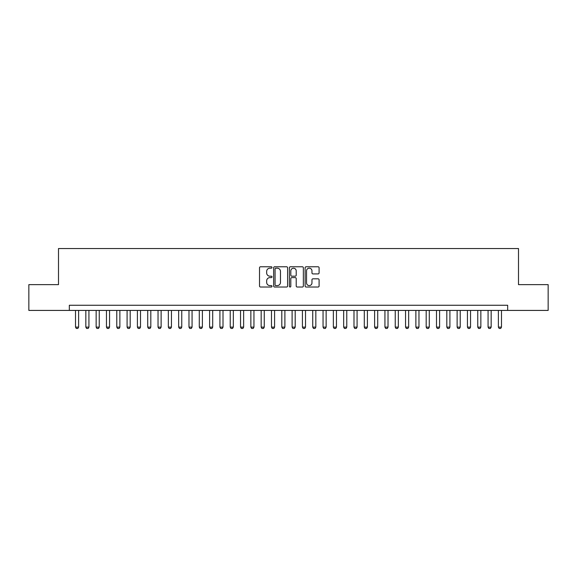 <?xml version="1.0" encoding="UTF-8"?>
<svg xmlns="http://www.w3.org/2000/svg" width="577" height="577" viewBox="0 0 577 577"><rect width="100%" height="100%" fill="white"/><g stroke="black" fill="none" stroke-linecap="round" stroke-linejoin="round"><path stroke-width="0.87" d="M271.998 267.483A0.707 0.707 0 0 0 271.291 266.776L260.53 266.776A1.01 1.01 0 0 0 259.52 267.786L259.52 286.012A1.01 1.01 0 0 0 260.53 287.021L271.291 287.021A0.707 0.707 0 0 0 271.998 286.315A0.707 0.707 0 0 0 271.291 285.601L269.899 285.601A3.238 3.238 0 0 1 266.661 282.362L266.661 280.848A3.238 3.238 0 0 1 269.899 277.609L271.291 277.609A0.707 0.707 0 0 0 271.998 276.895A0.707 0.707 0 0 0 271.291 276.188L269.899 276.188A3.238 3.238 0 0 1 266.661 272.95L266.661 271.428A3.238 3.238 0 0 1 269.899 268.19L271.291 268.19A0.707 0.707 0 0 0 271.998 267.483M318.086 273.909A1.01 1.01 0 0 0 319.095 272.899L319.095 267.786A1.01 1.01 0 0 0 318.086 266.776L306.142 266.776A1.01 1.01 0 0 0 305.125 267.786L305.125 286.012A1.01 1.01 0 0 0 306.142 287.021L318.086 287.021A1.01 1.01 0 0 0 319.095 286.012L319.095 279.831A1.01 1.01 0 0 0 318.086 278.821L312.972 278.821A1.01 1.01 0 0 0 311.962 279.831L311.962 282.896A2.705 2.705 0 0 1 309.25 285.601A2.705 2.705 0 0 1 306.546 282.896L306.546 270.901A2.705 2.705 0 0 1 309.25 268.19A2.705 2.705 0 0 1 311.962 270.901L311.962 272.899A1.01 1.01 0 0 0 312.972 273.909L318.086 273.909M69.334 310.419L28.85 310.419L28.85 284.634L58.501 284.634L58.501 248.536L518.499 248.536L518.499 284.634L548.15 284.634L548.15 310.419L507.666 310.419L507.666 305.262L69.334 305.262L69.334 310.419L507.666 310.419M287.613 267.786A1.01 1.01 0 0 0 286.603 266.776L274.659 266.776A1.01 1.01 0 0 0 273.642 267.786L273.642 286.012A1.01 1.01 0 0 0 274.659 287.021L286.603 287.021A1.01 1.01 0 0 0 287.613 286.012L287.613 267.786M290.397 266.776L302.341 266.776A1.01 1.01 0 0 1 303.358 267.786L303.358 286.012A1.01 1.01 0 0 1 302.341 287.021L297.234 287.021A1.01 1.01 0 0 1 296.217 286.012L296.217 278.619A1.01 1.01 0 0 0 295.208 277.609L291.818 277.609A1.01 1.01 0 0 0 290.801 278.619L290.801 286.315A0.707 0.707 0 0 1 290.094 287.021A0.707 0.707 0 0 1 289.387 286.315L289.387 267.786A1.01 1.01 0 0 1 290.397 266.776M275.77 268.19A0.707 0.707 0 0 0 275.063 268.896L275.063 284.894A0.707 0.707 0 0 0 275.77 285.601L277.234 285.601A3.238 3.238 0 0 0 280.48 282.362L280.48 271.428A3.238 3.238 0 0 0 277.234 268.19L275.77 268.19M296.217 270.952A2.705 2.705 0 0 0 293.513 268.24A2.705 2.705 0 0 0 290.801 270.952L290.801 275.179A1.01 1.01 0 0 0 291.818 276.188L295.208 276.188A1.01 1.01 0 0 0 296.217 275.179L296.217 270.952M75.522 310.419L75.522 327.123L78.616 327.123L78.616 310.419M78.616 327.123L77.837 328.464L76.294 328.464L75.522 327.123M85.836 310.419L85.836 327.123L88.93 327.123L88.93 310.419M88.93 327.123L88.151 328.464L86.608 328.464L85.836 327.123M96.15 310.419L96.15 327.123L99.244 327.123L99.244 310.419M99.244 327.123L98.465 328.464L96.922 328.464L96.15 327.123M106.464 310.419L106.464 327.123L109.558 327.123L109.558 310.419M109.558 327.123L108.779 328.464L107.235 328.464L106.464 327.123M116.778 310.419L116.778 327.123L119.872 327.123L119.872 310.419M119.872 327.123L119.093 328.464L117.549 328.464L116.778 327.123M127.091 310.419L127.091 327.123L130.186 327.123L130.186 310.419M130.186 327.123L129.407 328.464L127.863 328.464L127.091 327.123M137.405 310.419L137.405 327.123L140.5 327.123L140.5 310.419M140.5 327.123L139.721 328.464L138.177 328.464L137.405 327.123M147.719 310.419L147.719 327.123L150.813 327.123L150.813 310.419M150.813 327.123L150.034 328.464L148.491 328.464L147.719 327.123M158.033 310.419L158.033 327.123L161.127 327.123L161.127 310.419M161.127 327.123L160.348 328.464L158.805 328.464L158.033 327.123M168.347 310.419L168.347 327.123L171.441 327.123L171.441 310.419M171.441 327.123L170.662 328.464L169.119 328.464L168.347 327.123M178.661 310.419L178.661 327.123L181.755 327.123L181.755 310.419M181.755 327.123L180.976 328.464L179.433 328.464L178.661 327.123M188.975 310.419L188.975 327.123L192.069 327.123L192.069 310.419M192.069 327.123L191.29 328.464L189.746 328.464L188.975 327.123M199.289 310.419L199.289 327.123L202.383 327.123L202.383 310.419M202.383 327.123L201.604 328.464L200.06 328.464L199.289 327.123M209.602 310.419L209.602 327.123L212.697 327.123L212.697 310.419M212.697 327.123L211.918 328.464L210.374 328.464L209.602 327.123M219.916 310.419L219.916 327.123L223.01 327.123L223.01 310.419M223.01 327.123L222.232 328.464L220.688 328.464L219.916 327.123M230.23 310.419L230.23 327.123L233.324 327.123L233.324 310.419M233.324 327.123L232.545 328.464L231.002 328.464L230.23 327.123M240.544 310.419L240.544 327.123L243.638 327.123L243.638 310.419M243.638 327.123L242.859 328.464L241.316 328.464L240.544 327.123M250.858 310.419L250.858 327.123L253.952 327.123L253.952 310.419M253.952 327.123L253.173 328.464L251.63 328.464L250.858 327.123M261.172 310.419L261.172 327.123L264.266 327.123L264.266 310.419M264.266 327.123L263.487 328.464L261.944 328.464L261.172 327.123M271.486 310.419L271.486 327.123L274.58 327.123L274.58 310.419M274.58 327.123L273.801 328.464L272.257 328.464L271.486 327.123M281.8 310.419L281.8 327.123L284.894 327.123L284.894 310.419M284.894 327.123L284.115 328.464L282.571 328.464L281.8 327.123M292.106 310.419L292.106 327.123L295.2 327.123L295.2 310.419M295.2 327.123L294.429 328.464L292.885 328.464L292.106 327.123M302.42 310.419L302.42 327.123L305.514 327.123L305.514 310.419M305.514 327.123L304.743 328.464L303.199 328.464L302.42 327.123M312.734 310.419L312.734 327.123L315.828 327.123L315.828 310.419M315.828 327.123L315.056 328.464L313.513 328.464L312.734 327.123M323.048 310.419L323.048 327.123L326.142 327.123L326.142 310.419M326.142 327.123L325.37 328.464L323.827 328.464L323.048 327.123M333.362 310.419L333.362 327.123L336.456 327.123L336.456 310.419M336.456 327.123L335.684 328.464L334.141 328.464L333.362 327.123M343.676 310.419L343.676 327.123L346.77 327.123L346.77 310.419M346.77 327.123L345.998 328.464L344.455 328.464L343.676 327.123M353.989 310.419L353.989 327.123L357.084 327.123L357.084 310.419M357.084 327.123L356.312 328.464L354.768 328.464L353.989 327.123M364.303 310.419L364.303 327.123L367.398 327.123L367.398 310.419M367.398 327.123L366.626 328.464L365.082 328.464L364.303 327.123M374.617 310.419L374.617 327.123L377.711 327.123L377.711 310.419M377.711 327.123L376.94 328.464L375.396 328.464L374.617 327.123M384.931 310.419L384.931 327.123L388.025 327.123L388.025 310.419M388.025 327.123L387.254 328.464L385.71 328.464L384.931 327.123M395.245 310.419L395.245 327.123L398.339 327.123L398.339 310.419M398.339 327.123L397.567 328.464L396.024 328.464L395.245 327.123M405.559 310.419L405.559 327.123L408.653 327.123L408.653 310.419M408.653 327.123L407.881 328.464L406.338 328.464L405.559 327.123M415.873 310.419L415.873 327.123L418.967 327.123L418.967 310.419M418.967 327.123L418.195 328.464L416.652 328.464L415.873 327.123M426.187 310.419L426.187 327.123L429.281 327.123L429.281 310.419M429.281 327.123L428.509 328.464L426.966 328.464L426.187 327.123M436.5 310.419L436.5 327.123L439.595 327.123L439.595 310.419M439.595 327.123L438.823 328.464L437.279 328.464L436.5 327.123M446.814 310.419L446.814 327.123L449.909 327.123L449.909 310.419M449.909 327.123L449.137 328.464L447.593 328.464L446.814 327.123M457.128 310.419L457.128 327.123L460.222 327.123L460.222 310.419M460.222 327.123L459.451 328.464L457.907 328.464L457.128 327.123M467.442 310.419L467.442 327.123L470.536 327.123L470.536 310.419M470.536 327.123L469.765 328.464L468.221 328.464L467.442 327.123M477.756 310.419L477.756 327.123L480.85 327.123L480.85 310.419M480.85 327.123L480.078 328.464L478.535 328.464L477.756 327.123M488.07 310.419L488.07 327.123L491.164 327.123L491.164 310.419M491.164 327.123L490.392 328.464L488.849 328.464L488.07 327.123M498.384 310.419L498.384 327.123L501.478 327.123L501.478 310.419M501.478 327.123L500.706 328.464L499.163 328.464L498.384 327.123"/></g></svg>

